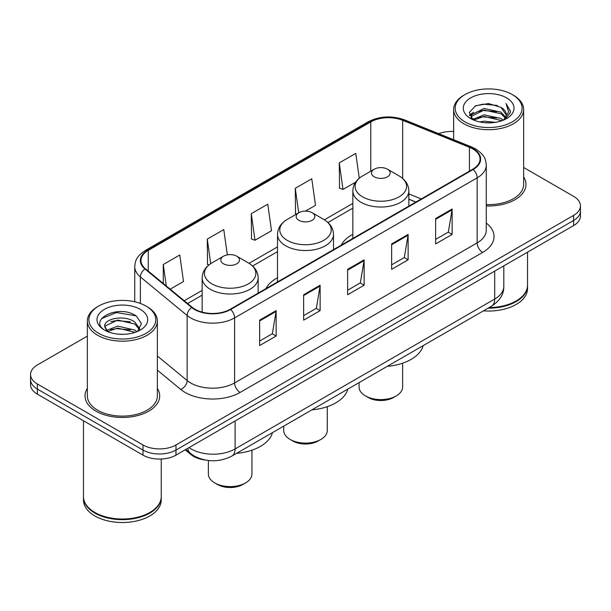 <?xml version="1.0" encoding="UTF-8"?>
<svg xmlns="http://www.w3.org/2000/svg" width="611" height="611" viewBox="0 0 611 611"><rect width="100%" height="100%" fill="white"/><g stroke="black" fill="none" stroke-linecap="round" stroke-linejoin="round"><path stroke-width="0.92" d="M277.501 277.784A41.22 23.798 0 0 0 265.892 288.652M352.845 234.288A41.22 23.798 0 0 0 341.244 245.148M415.816 202.096L408.851 199.278M205.456 460.075A23.333 13.473 180 0 1 190.976 454.599L185.179 449.818M87.358 336.103L37.386 364.95A23.333 13.473 0 0 0 30.55 374.474L30.55 384.64A23.333 13.473 0 0 0 37.386 394.164L142.982 455.126A23.333 13.473 0 0 0 175.983 455.126L573.614 225.558A23.333 13.473 0 0 0 580.45 216.027L580.45 210.948A23.333 13.473 0 0 1 573.614 220.472A23.333 13.473 0 0 0 580.45 210.948L580.45 205.869A23.333 13.473 0 0 0 573.614 196.345L523.642 167.49M30.55 374.474A23.333 13.473 0 0 0 37.386 384.006L142.982 444.968A23.333 13.473 0 0 0 175.983 444.968L175.983 450.047L573.614 220.472L175.983 450.047A23.333 13.473 0 0 1 142.982 450.047A23.333 13.473 0 0 0 175.983 450.047L175.983 455.126M37.386 384.006L37.386 389.085L142.982 450.047L37.386 389.085A23.333 13.473 0 0 1 30.55 379.553A23.333 13.473 0 0 0 37.386 389.085L37.386 394.164M87.358 388.413A37.332 21.553 0 0 0 85.021 395.913A37.332 21.553 0 0 0 95.958 411.15A37.332 21.553 0 0 0 136.643 415.824A37.332 21.553 0 0 0 159.692 395.913A37.332 21.553 0 0 0 157.355 388.413A37.332 21.553 0 0 1 159.692 395.913A37.332 21.553 0 0 1 136.643 415.824A37.332 21.553 0 0 1 95.958 411.15A37.332 21.553 0 0 1 85.021 395.913A37.332 21.553 0 0 1 87.358 388.413M472.746 148.901A24.891 14.366 180 0 1 480.04 159.066A24.891 14.366 180 0 1 472.746 169.224L230.21 309.258A24.891 14.366 180 0 1 192.221 307.333L145.471 268.787A24.891 14.366 180 0 1 140.965 260.546A24.891 14.366 180 0 1 148.259 250.388L370.785 121.91A24.891 14.366 180 0 1 402.657 120.298L469.424 147.289A24.891 14.366 180 0 1 472.746 148.901M473.189 148.649A25.509 14.733 0 0 0 469.783 146.999L403.016 120.008A25.509 14.733 0 0 0 370.342 121.658L147.816 250.136A25.509 14.733 0 0 0 144.96 268.993L191.709 307.539A25.509 14.733 0 0 0 230.645 309.51L473.189 169.476A25.509 14.733 0 0 0 473.189 148.649M259.629 320.149L259.629 345.551L276.134 336.027L276.134 310.625L259.629 320.149M259.629 341.045L272.338 333.705L276.065 311.465A6.225 3.59 -120 0 0 276.134 310.625M272.231 333.774L276.134 336.027M303.629 294.746L303.629 320.149L320.126 310.625L320.126 285.222L303.629 294.746M303.629 315.643L316.338 308.303L320.065 286.063A6.225 3.59 -120 0 0 320.126 285.222M316.223 308.372L320.126 310.625M435.628 218.539L435.628 243.942L452.125 234.418L452.125 209.015L435.628 218.539M435.628 239.436L448.337 232.096L452.056 209.856A6.225 3.59 -120 0 0 452.125 209.015M448.222 232.165L452.125 234.418M391.628 243.942L391.628 269.344L408.125 259.82L408.125 234.418L391.628 243.942M391.628 264.838L404.337 257.498L408.056 235.258A6.225 3.59 -120 0 0 408.125 234.418M404.222 257.567L408.125 259.82M347.628 269.344L347.628 294.746L364.125 285.222L364.125 259.82L347.628 269.344M347.628 290.24L360.337 282.901L364.064 260.66A6.225 3.59 -120 0 0 364.125 259.82M360.223 282.969L364.125 285.222M486.264 205.945A37.332 21.553 0 0 0 525.979 184.438A37.332 21.553 0 0 0 523.642 176.938A37.332 21.553 0 0 1 525.979 184.438A37.332 21.553 0 0 1 486.264 205.945M175.983 444.968L573.614 215.393A23.333 13.473 0 0 0 580.45 205.869M453.645 131.487A23.333 13.473 0 0 0 438.667 133.664M170.225 289.194L183.499 281.534L179.771 254.993L163.274 264.517L163.274 283.473M305.462 211.116L315.497 205.327L311.77 178.786L295.273 188.31L295.533 213.56M359.26 178.244L355.77 153.384L339.265 162.908L339.533 188.157M227.323 254.871L223.771 229.591L207.274 239.115L207.541 264.364M251.274 213.713L254.993 240.253L271.498 230.729L267.771 204.189L251.274 213.713L251.541 238.962M254.993 240.253L251.274 238.863M296.671 213.98L295.273 213.46M295.273 188.31L298.71 212.804M339.265 162.908L342.992 189.448L355.663 182.139M342.992 189.448L339.265 188.058M208.985 264.899L207.274 264.265M207.274 239.115L210.719 263.654M163.274 264.517L166.284 285.948M464.994 121.879A33.445 19.308 0 0 0 512.293 121.879A33.445 19.308 0 0 0 512.293 94.575L513.393 95.209A35.003 20.209 0 0 1 523.642 109.499A35.003 20.209 0 0 1 502.036 128.165A35.003 20.209 0 0 1 463.894 123.789A35.003 20.209 0 0 1 453.645 109.499A35.003 20.209 0 0 1 463.894 95.209L464.994 94.575A33.445 19.308 0 0 0 464.994 121.879M486.264 204.593A35.003 20.209 0 0 0 523.642 184.438L523.642 109.499M489.121 307.547A38.89 22.454 0 0 0 516.142 300.971A38.89 22.454 0 0 0 527.53 285.093L527.53 252.16M488.953 307.639A38.501 22.225 0 0 0 515.867 301.131A38.501 22.225 0 0 0 516.005 301.047M488.021 308.181A38.89 22.454 0 0 0 527.53 285.727A38.89 22.454 0 0 0 527.53 285.413M483.416 310.839A38.89 22.454 0 0 0 527.53 288.583L527.53 285.727M479.803 121.948L484.095 121.177L495.529 122.322M484.828 122.704L490.427 122.834M472.647 119.519L484.095 114.83L501.073 118.511L503.227 120.207M473.739 120.069L484.095 116.418L501.929 120.695M471.226 118.213L471.661 114.601L484.095 108.475L501.073 112.164L505.618 117.22M471.127 117.763L471.661 116.182L484.095 110.064L501.073 113.753L505.213 117.976M503.319 120.168A17.582 10.15 0 0 0 506.229 114.578A17.582 10.15 0 0 0 501.073 107.399L506.214 114.96M506.58 97.875A25.364 14.641 0 0 0 470.714 97.875A25.364 14.641 0 0 0 470.714 118.58A25.364 14.641 0 0 0 506.58 118.58A25.364 14.641 0 0 0 506.58 97.875M501.073 107.399L488.548 103.549L475.564 105.787L469.301 112.439L472.861 119.687M505.037 119.397L510.269 112.714L510.437 111.141L506.076 103.587L508.619 112.034L503.601 120.054M513.393 95.209L512.293 94.575A33.445 19.308 0 0 0 464.994 94.575M506.076 103.587L510.429 111.446M474.854 106.131L483.003 104.145L497.339 105.451M469.622 115.693L472.12 113.837M477.749 111.5L483.003 110.499L496.812 111.645M477.749 117.847L483.003 116.846L496.812 117.992M469.424 115.089L473.594 112.248M472.334 119.267L473.594 118.603M359.069 382.623L359.069 387.023A21.775 12.571 0 0 0 365.447 395.913L368.196 397.501A17.887 10.326 0 0 0 393.499 397.501L396.249 395.913A21.775 12.571 0 0 0 402.626 387.023L402.626 363.186M368.196 397.501L365.447 395.913A21.775 12.571 0 0 0 396.249 395.913M374.245 176.816A9.333 5.392 0 0 0 387.45 176.816A9.333 5.392 0 0 0 387.45 169.194L399.036 175.884A25.723 14.847 0 0 1 399.036 196.887A25.723 14.847 0 0 1 362.659 196.887A25.723 14.847 0 0 1 362.659 175.884C356.328 179.649 353.051 184.644 352.845 190.876A27.999 16.169 0 0 0 361.048 202.31A27.999 16.169 0 0 0 391.559 205.808A27.999 16.169 0 0 0 408.851 190.876C408.644 184.644 405.368 179.649 399.036 175.884L387.45 169.194A9.333 5.392 0 0 0 374.245 169.194A9.333 5.392 0 0 0 374.245 176.816M387.259 366.348A42.778 24.7 0 0 0 423.14 345.635M283.725 426.127L283.725 430.526A21.775 12.571 0 0 0 290.103 439.416L292.852 441.005A17.887 10.326 0 0 0 292.852 441.005A17.887 10.326 0 0 0 318.148 440.997L320.897 439.416A21.775 12.571 0 0 0 327.275 430.526L327.275 406.689M292.852 440.997L290.103 439.416A21.775 12.571 0 0 0 320.897 439.416M298.901 220.319A9.333 5.392 0 0 0 312.099 220.319A9.333 5.392 0 0 0 312.099 212.697L323.685 219.387A25.723 14.847 0 0 0 323.685 219.387A25.723 14.847 0 0 1 323.685 240.39A25.723 14.847 0 0 1 287.315 240.39A25.723 14.847 0 0 1 287.307 219.387C280.976 223.145 277.707 228.147 277.501 234.38A27.999 16.169 0 0 0 285.704 245.805A27.999 16.169 0 0 0 316.215 249.311A27.999 16.169 0 0 0 333.499 234.38C333.293 228.147 330.024 223.145 323.693 219.387L312.099 212.697A9.333 5.392 0 0 0 298.901 212.697A9.333 5.392 0 0 0 298.901 220.319M311.916 409.851A42.778 24.7 0 0 0 347.796 389.138M208.374 460.511L208.374 474.021A21.775 12.571 0 0 0 214.751 482.911L217.501 484.5A17.887 10.326 0 0 0 242.804 484.5L245.553 482.911A21.775 12.571 0 0 0 251.931 474.021L251.931 450.192M217.501 484.5L214.751 482.911A21.775 12.571 0 0 0 245.553 482.911M223.55 263.815A9.333 5.392 0 0 0 236.755 263.815A9.333 5.392 0 0 0 236.755 256.192L248.341 262.89A25.723 14.847 0 0 1 248.341 283.886A25.723 14.847 0 0 1 211.964 283.886A25.723 14.847 0 0 1 211.964 262.89C205.632 266.648 202.356 271.643 202.149 277.875A27.999 16.169 0 0 0 210.352 289.309A27.999 16.169 0 0 0 240.871 292.814A27.999 16.169 0 0 0 258.155 277.875C257.949 271.643 254.672 266.648 248.341 262.89L236.755 256.192A9.333 5.392 0 0 0 223.55 256.192A9.333 5.392 0 0 0 223.55 263.815M236.572 453.354A42.778 24.7 0 0 0 272.445 432.641M98.707 333.354A33.445 19.308 0 0 0 146.006 333.354A33.445 19.308 0 0 0 146.006 306.05L147.106 306.684A35.003 20.209 0 0 1 157.355 320.974A35.003 20.209 0 0 1 135.749 339.64A35.003 20.209 0 0 1 97.607 335.263A35.003 20.209 0 0 1 87.358 320.974A35.003 20.209 0 0 1 97.607 306.684L98.707 306.05A33.445 19.308 0 0 0 98.707 333.354M87.358 320.974L87.358 395.913A35.003 20.209 0 0 0 97.607 410.195A35.003 20.209 0 0 0 135.749 414.579A35.003 20.209 0 0 0 157.355 395.913L157.355 320.974M149.718 512.522A38.501 22.225 0 0 1 149.58 512.606A38.501 22.225 0 0 1 95.133 512.606L94.858 512.446A38.89 22.454 0 0 0 149.855 512.446A38.89 22.454 0 0 0 161.243 496.567L161.243 459.037M83.47 496.888A38.89 22.454 0 0 0 83.47 497.201A38.89 22.454 0 0 0 94.858 513.08A38.89 22.454 0 0 0 137.238 517.945A38.89 22.454 0 0 0 161.243 497.201A38.89 22.454 0 0 0 161.243 496.888M83.47 497.201L83.47 500.058A38.89 22.454 0 0 0 94.858 515.936A38.89 22.454 0 0 0 137.238 520.801A38.89 22.454 0 0 0 161.243 500.058L161.243 497.201M118.106 334.133L124.033 334.309M106.482 330.414L117.808 326.098L134.787 330.07L136.849 331.72M107.521 331.506L117.808 328.115L135.161 332.338M104.771 326.159L107.681 331.643M104.809 326.702C102.915 318.873 124.369 314.222 134.787 322.005L139.843 328.978M104.886 327.183L105.375 325.877L117.808 320.049L134.787 324.021L139.445 329.505M137.444 331.468L141.416 323.67L136.39 316.093C118.603 303.308 86.976 320.156 105.237 330.498L105.329 330.551M140.286 309.349A25.364 14.641 0 0 0 104.42 309.349A25.364 14.641 0 0 0 104.42 330.055A25.364 14.641 0 0 0 140.286 330.055A25.364 14.641 0 0 0 140.286 309.349M107.269 331.651L104.848 326.992M83.47 420.765L83.47 496.567A38.89 22.454 0 0 0 94.858 512.446L95.133 512.606M147.106 306.684L146.006 306.05A33.445 19.308 0 0 0 98.707 306.05M101.533 318.637L116.418 312.526L136.047 315.864M110.835 321.607L116.418 320.592L130.433 321.798M110.835 329.673L116.418 328.657L130.433 329.864M190.976 453.797L190.976 454.599M189.013 447.603A31.115 17.963 0 0 0 191.106 448.94A31.115 17.963 0 0 0 235.105 448.94L494.696 299.062A31.115 17.963 0 0 0 503.808 286.36C504.037 294.082 499.92 300.688 491.473 306.187L231.882 456.058A15.558 8.982 60 0 0 235.105 448.94L235.105 420.994M494.696 271.124L494.696 299.062A15.558 8.982 60 0 1 491.473 306.187M187.753 448.329A15.558 10.402 129.5 0 0 190.464 453.393L185.736 449.497M573.614 225.558L573.614 215.393M142.982 455.126L142.982 444.968M486.264 223.068A38.89 22.454 180 0 1 482.652 252.419L240.108 392.445A7.775 4.491 60 0 1 234.609 382.921L477.153 242.895A31.115 17.963 0 0 0 486.264 230.194L486.264 165.161A31.115 17.963 180 0 1 477.153 177.862A7.775 4.491 -120 0 0 473.189 169.476M240.108 392.445A38.89 22.454 180 0 1 185.11 392.445A38.89 22.454 180 0 1 180.749 389.451L157.355 370.159M191.709 307.539A7.775 5.201 129.5 0 0 187.126 315.49L187.126 380.523A31.115 17.963 0 0 0 190.609 382.921A31.115 17.963 0 0 0 234.609 382.921L234.609 317.888A31.115 17.963 180 0 1 187.126 315.49L140.37 276.943A31.115 17.963 180 0 1 134.748 266.64L134.748 301.765M486.264 165.161C485.76 159.815 485.264 155.37 475.541 148.901L471.448 146.915A7.775 3.643 112 0 0 469.783 146.999M471.448 146.915L404.681 119.924C391.796 115.364 379.568 116.029 367.998 121.91A7.775 4.491 60 0 1 370.342 121.658M147.816 250.136A7.775 4.491 -120 0 0 145.471 250.38C136.039 256.567 135.176 261.225 134.748 266.64M144.96 268.993A7.775 5.201 129.5 0 0 140.37 276.943L140.37 303.43M404.681 119.924A7.775 3.643 112 0 0 403.016 120.008M230.645 309.51A7.775 4.491 60 0 1 234.609 317.888L477.153 177.862L477.153 242.895A7.775 4.491 60 0 0 482.652 252.419M157.355 355.984L187.126 380.523A7.775 5.201 -50.5 0 1 180.749 389.451M148.259 250.388L148.259 271.085M469.424 147.289L469.424 171.141M402.657 120.298L402.657 178.427M421.262 198.949L408.851 193.931M370.785 121.91L370.785 171.195M352.845 203.394L324.41 219.815M277.501 246.897L249.059 263.318M202.149 290.401L184.232 300.749M347.628 270.146L364.064 260.66M391.628 244.744L408.056 235.258M435.628 219.341L452.056 209.856M303.629 295.548L320.065 286.063M259.629 320.951L276.065 311.465M231.882 456.058C219.364 462.351 206.846 462.351 194.329 456.058L190.464 453.393M503.808 286.36L503.808 265.861M367.998 121.91L145.471 250.38M352.845 208.13L327.954 222.503M277.501 251.633L252.61 266.006M202.149 295.136L187.608 303.53M415.931 202.027L408.851 199.163M471.058 118.03L471.058 116.968M453.645 139.713L453.645 109.499M408.851 206.121L408.851 190.876M352.845 238.45L352.845 190.876M374.245 169.194L362.659 175.884M333.499 249.616L333.499 234.38M277.501 281.954L277.501 234.38M298.901 212.697L287.307 219.387M258.155 293.12L258.155 277.875M202.149 312.137L202.149 277.875M223.55 256.192L211.964 262.89"/></g></svg>
